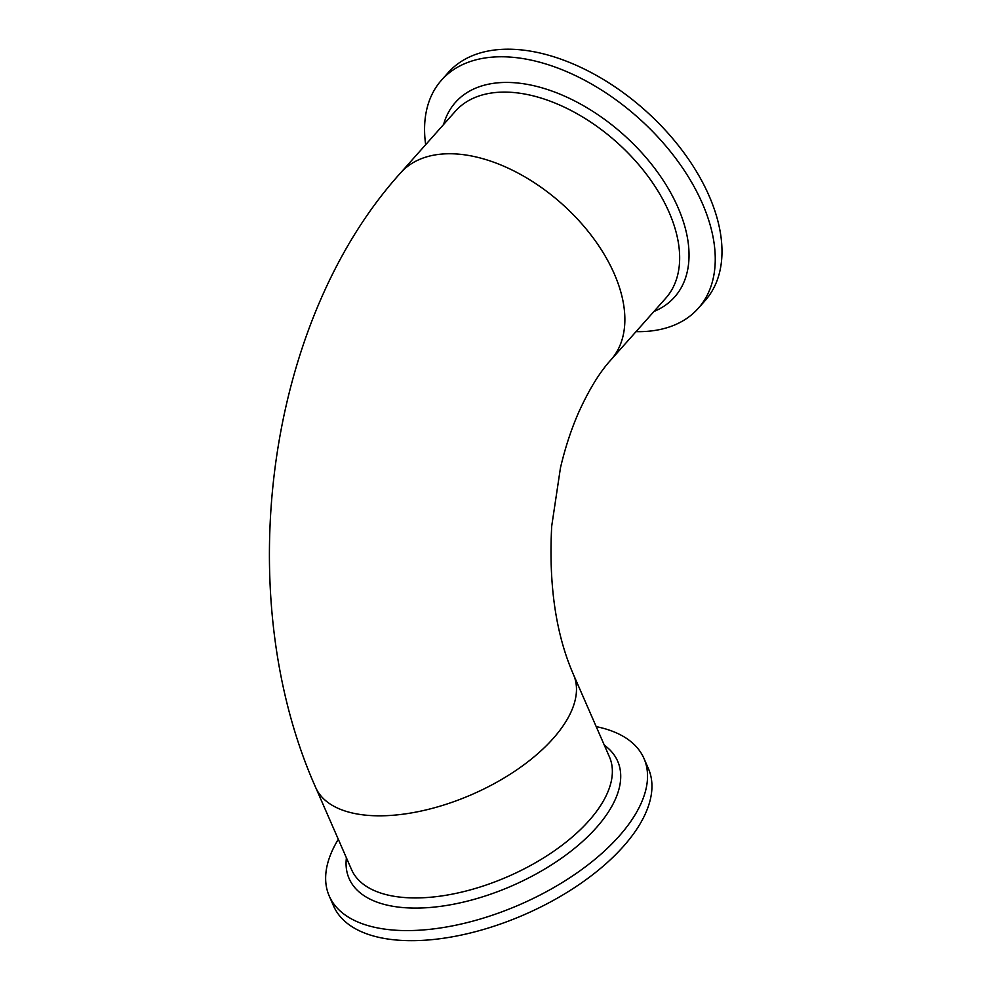 <?xml version="1.0" encoding="UTF-8"?>
<svg xmlns="http://www.w3.org/2000/svg" width="990" height="990" viewBox="0 0 990 990"><rect width="100%" height="100%" fill="white"/><g stroke="black" fill="none" stroke-linecap="round" stroke-linejoin="round"><path stroke-width="1.49" d="M425.663 144.676A171.74 102.552 41.6 0 1 441.528 80.128A171.74 102.552 41.6 0 1 509.986 57.073A171.74 102.552 41.6 0 1 675.848 158.536A171.74 102.552 41.6 0 1 698.272 308.323A171.74 102.552 41.6 0 1 636.026 331.65M441.528 80.128L448.26 72.555A171.74 102.552 41.6 0 1 516.718 49.5A171.74 102.552 41.6 0 1 682.58 150.963A171.74 102.552 41.6 0 1 705.004 300.75L698.272 308.323M596.215 726.623A171.74 84.237 156.4 0 1 643.97 758.451A171.74 84.237 156.4 0 1 520.319 904.402A171.74 84.237 156.4 0 1 329.212 895.975A171.74 84.237 156.4 0 1 338.308 839.297M643.97 758.451L648.376 768.537A171.74 84.237 156.4 0 1 524.725 914.488A171.74 84.237 156.4 0 1 333.618 906.06L329.212 895.975M653.957 311.479A146.557 87.504 -138.4 0 0 677.989 207.492A146.557 87.504 -138.4 0 0 513.884 82.69A146.557 87.504 -138.4 0 0 443.594 124.505M511.483 92.342A140.716 84.026 41.6 0 1 669.054 212.182A140.716 84.026 41.6 0 1 665.763 298.2L610.954 359.853A140.716 84.026 41.6 0 0 592.589 237.13A140.716 84.026 41.6 0 0 456.687 153.995A140.716 84.026 41.6 0 0 400.604 172.891L455.4 111.227A140.716 84.026 41.6 0 1 511.483 92.342M573.557 674.784L609.444 756.904A140.716 69.015 156.4 0 1 553.695 851.276A140.716 69.015 156.4 0 1 405.504 897.608A140.716 69.015 156.4 0 1 351.537 869.579L315.662 787.458A140.716 69.015 -23.6 0 0 369.629 815.488A140.716 69.015 -23.6 0 0 517.82 769.156A140.716 69.015 -23.6 0 0 573.557 674.784C555.86 634.417 548.584 584.843 551.715 526.074L560.451 467.886C565.228 447.567 571.341 429.004 578.754 412.199C589.186 389.318 599.915 371.869 610.954 359.853M346.413 857.823A146.557 71.886 -23.6 0 0 512.177 885.753A146.557 71.886 -23.6 0 0 604.308 745.161M400.604 172.891C265.345 322.431 230.497 596.327 315.662 787.458"/></g></svg>
